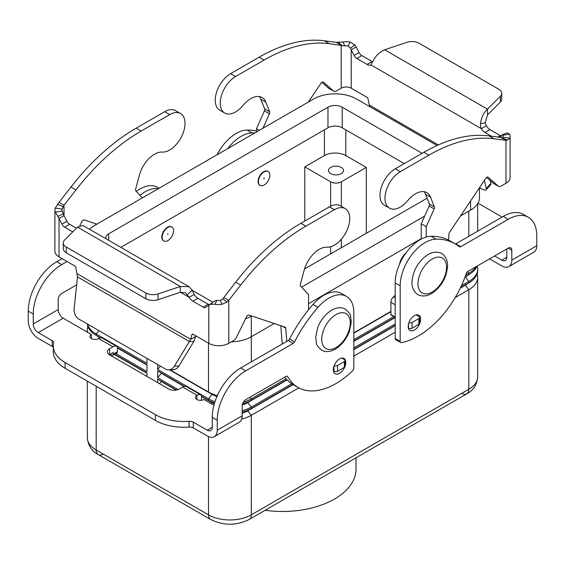 <?xml version="1.0" encoding="UTF-8"?>
<svg xmlns="http://www.w3.org/2000/svg" width="565" height="565" viewBox="0 0 565 565"><rect width="100%" height="100%" fill="white"/><g stroke="black" fill="none" stroke-linecap="round" stroke-linejoin="round"><path stroke-width="0.85" d="M214.502 301.103L216.889 300.319A7.062 4.075 0 0 0 220.35 300.368L222.843 298.814L235.697 282.175A176.506 101.905 -60 0 1 300.898 223.295L329.43 206.825A21.682 12.522 -60 0 1 336.853 204.749A21.682 12.522 -60 0 1 340.271 205.752L345.264 208.633A21.682 12.522 120 0 0 341.846 207.63A21.682 12.522 120 0 0 334.423 209.707L305.891 226.177A176.506 101.905 120 0 0 240.69 285.057L228.776 300.361L226.904 302.155L221.918 304.337A14.118 8.15 180 0 1 214.982 304.238L210.215 304.337L205.914 307.247A5.043 2.91 60 0 1 205.702 307.395A5.043 2.91 60 0 1 203.181 307.141L192.877 301.194A7.564 4.365 60 0 1 189.176 297.345L185.398 292.776L180.355 292.253L158.045 299.69A10.085 5.827 180 0 1 145.869 298.765L66.225 252.774L66.225 247.011A10.085 5.827 180 0 1 63.266 242.894A10.085 5.827 180 0 1 64.622 239.984L77.497 227.102L83.048 225.527L188.929 286.66L192.114 290.057L194.169 294.464A7.564 4.365 -120 0 0 197.87 298.313L208.174 304.26A5.043 2.91 -120 0 0 209.241 304.69M180.518 113.516L175.524 110.634A21.682 12.522 120 0 0 172.106 109.638A21.682 12.522 120 0 0 164.683 111.708L136.158 128.177A176.506 101.905 120 0 0 70.95 187.057L59.035 202.369L64.029 205.25L75.943 189.939A176.506 101.905 -60 0 1 141.151 131.059L169.677 114.589A21.682 12.522 -60 0 1 177.099 112.52A21.682 12.522 -60 0 1 180.518 113.516A21.682 12.522 -60 0 1 181.923 135.875A21.682 12.522 -60 0 1 162.254 152.077A22.692 13.101 120 0 0 139.428 175.044L135.628 189.12A2.521 1.455 120 0 0 135.84 190.885L142.302 197.927M76.409 228.189L69.65 224.291A5.043 2.91 60 0 1 66.924 221.24L64.029 215.59L64.029 205.25L62.136 209.022A7.062 4.075 0 0 0 61.959 209.926A7.062 4.075 0 0 0 62.221 211.02L64.029 215.59L59.035 218.471L55.419 212.122A14.118 8.15 180 0 1 54.897 209.926L54.897 251.1A14.118 8.15 0 0 0 59.035 256.863L74.961 266.059A1.264 0.727 -120 0 1 75.823 267.316L77.511 276.928L74.156 308.25A10.085 7.741 87.8 0 0 78.81 319.048L165.305 368.987A10.085 7.741 -92.2 0 0 168.709 369.863A10.085 7.741 -92.2 0 0 174.43 366.141L190.702 339.304L192.015 334.402A1.264 0.727 60 0 1 192.248 334.07A1.264 0.727 60 0 1 192.877 334.134L208.803 343.329A14.118 8.15 0 0 0 228.776 343.329L233.649 340.518A5.043 2.91 120 0 0 236.445 337.34L246.51 316.831A2.521 1.455 -60 0 1 249.017 315.044L285.085 327.163A2.521 1.455 -60 0 1 285.233 327.234A2.521 1.455 -60 0 1 285.749 328.216L286.794 341.38M96.855 224.157L84.27 219.933A2.521 1.455 120 0 0 81.77 221.713L79.87 225.583M54.897 209.926A14.118 8.15 180 0 1 55.25 208.118L59.035 202.369M59.035 256.863L59.035 218.471L61.931 224.121A5.043 2.91 -120 0 0 64.664 227.172L72.758 231.848M63.266 242.894L63.266 248.656A10.085 5.827 0 0 0 66.225 252.774M145.869 298.765L145.869 292.995L66.225 247.011M77.137 273.735L190.702 339.304L195.695 336.422L193.915 341.352L189.395 341.528L77.511 276.928M195.85 335.85L195.695 336.422M194.169 294.464L189.176 297.345L180.355 292.253L180.355 286.483L188.929 286.66M145.869 292.995A10.085 5.827 -0 0 0 158.045 293.92L180.355 286.483L77.497 227.102M208.803 343.329L208.803 304.938L212.468 302.635L210.215 304.337M223.782 297.48L228.776 300.361L228.776 343.329M308.532 309.733L308.532 294.655L300.58 286.003A2.521 1.455 -60 0 1 300.375 284.237L304.175 270.162A22.692 13.101 -60 0 1 327.001 247.188A21.682 12.522 120 0 0 346.67 230.986A21.682 12.522 120 0 0 345.264 208.633M282.239 344.007L280.791 325.723M334.155 365.59A2.521 1.455 0 0 0 337.552 365.499L344.325 361.593A2.521 1.455 0 0 0 345.067 360.562A2.521 1.455 0 0 0 344.325 359.531L341.797 358.076M345.067 360.562L345.067 366.325A2.521 1.455 180 0 1 344.325 367.356L337.552 371.269A2.521 1.455 180 0 1 333.986 371.269L333.421 370.937M193.915 341.352L178.95 365.965A10.085 7.741 87.8 0 1 173.236 369.687L168.709 369.863M387.901 175.277A21.682 12.522 120 0 0 384.483 205.264L389.476 208.146A21.682 12.522 -60 0 1 392.894 178.159A21.682 12.522 -60 0 1 400.317 171.661L428.842 155.191A176.506 101.905 -60 0 1 494.05 138.778L505.965 140.332L500.971 137.443L489.057 135.897A176.506 101.905 120 0 0 423.849 152.31L395.323 168.78A21.682 12.522 120 0 0 387.901 175.277M426.208 237.046L426.208 226.713L434.153 208.888A2.521 1.455 120 0 0 434.365 206.882L430.565 197.192A22.692 13.101 120 0 0 426.858 192.651A22.692 13.101 120 0 0 407.739 200.575A21.682 12.522 -60 0 1 389.476 208.146M308.391 102.032L320.977 83.267A2.521 1.455 -60 0 1 323.342 82.066A2.521 1.455 -60 0 1 323.477 82.165L333.548 91.05A5.043 2.91 120 0 0 333.823 91.248A5.043 2.91 120 0 0 336.345 90.993L341.218 88.182L341.218 45.214L336.224 42.333L343.082 41.937A14.118 8.15 180 0 1 350.018 42.036L354.785 44.882L356.197 46.909L351.204 49.791L350.498 48.124L348.111 45.963A7.062 4.075 0 0 0 344.65 45.913L329.303 43.66A176.506 101.905 120 0 0 264.102 60.074L235.57 76.543A21.682 12.522 120 0 0 228.147 83.048A21.682 12.522 120 0 0 224.729 113.028A21.682 12.522 120 0 0 242.992 105.457A22.692 13.101 -60 0 1 262.111 97.533A22.692 13.101 -60 0 1 265.818 102.074L269.618 111.764A2.521 1.455 -60 0 1 269.406 113.77L262.944 128.269M224.729 113.028L219.736 110.147A21.682 12.522 -60 0 1 223.154 80.166A21.682 12.522 -60 0 1 230.577 73.662L259.109 57.192A176.506 101.905 -60 0 1 324.31 40.779L336.224 42.333M341.218 88.182A7.062 4.075 180 0 1 351.204 88.182L367.13 97.378A1.264 0.727 60 0 1 367.992 98.635L369.609 106.538M501.734 93.366A10.085 5.827 180 0 1 500.378 96.276L487.503 109.158L487.503 114.921L500.378 102.039A10.085 5.827 0 0 0 501.734 99.129L501.734 93.366A10.085 5.827 180 0 0 498.775 89.249L419.131 43.265A10.085 5.827 0 0 0 406.955 42.34L384.645 49.777C379.341 52.185 375.421 56.083 372.886 61.465L370.831 64.855A7.564 4.365 60 0 1 367.13 64.438L356.826 58.492A5.043 2.91 60 0 1 354.1 55.441L351.204 49.791L351.204 88.182M356.197 46.909L359.086 52.559A5.043 2.91 -120 0 0 361.819 55.603L372.123 61.557A7.564 4.365 -120 0 0 372.709 61.853M333.823 91.248L328.83 88.366A5.043 2.91 -60 0 1 328.555 88.161L321.909 82.299M256.468 132.012L256.468 128.714L264.42 110.888A2.521 1.455 120 0 0 264.625 108.883L260.825 99.193A22.692 13.101 120 0 0 259.335 96.573M256.468 128.714L259.321 130.36M501.183 135.953A5.043 2.91 60 0 1 500.336 135.579L490.039 129.632A7.564 4.365 60 0 1 486.338 125.783L481.345 128.665C480.822 128.213 480.533 126.518 480.462 123.58C481.415 117.301 483.76 112.499 487.503 109.158L384.645 49.777M499.693 137.281L502.116 134.873L507.193 132.874L509.581 134.159A14.118 8.15 180 0 1 510.103 136.356A14.118 8.15 180 0 1 509.75 138.164L507.54 140.127L505.965 140.332L505.965 183.3L501.091 186.111A5.043 2.91 -60 0 1 498.57 186.358A5.043 2.91 -60 0 1 498.295 186.16L488.224 177.276A2.521 1.455 120 0 0 488.089 177.177A2.521 1.455 120 0 0 485.723 178.385L449.655 232.144A2.521 1.455 120 0 0 448.984 233.966L448.539 240.076M370.831 64.855L481.345 128.665A7.564 4.365 -120 0 0 485.045 132.514L491.437 136.207M479.565 187.566L481.663 188.774A10.085 2.818 41.9 0 0 486.161 189.784A10.085 2.818 41.9 0 0 486.317 188.512L484.375 180.39M395.182 317.445A7.564 4.365 60 0 1 395.175 317.431L391.114 315.086A1.01 0.579 120 0 1 390.902 314.62L390.902 302.324A5.043 2.91 120 0 1 393.544 296.816L395.182 295.368M424.082 191.69A22.692 13.101 -60 0 1 425.572 194.311L429.372 204A2.521 1.455 -60 0 1 429.16 206.006L421.215 223.832L421.215 239.094M486.656 177.41L493.302 183.279A5.043 2.91 120 0 0 493.577 183.477L498.57 186.358M487.503 114.921L485.166 122.817L486.338 125.783M500.971 136.257L500.971 137.443L501.755 137.789L502.864 137.26A7.062 4.075 0 0 0 503.041 136.356A7.062 4.075 0 0 0 502.779 135.261L502.116 134.873M505.71 133.517L507.193 132.874M505.965 183.3A14.118 8.15 0 0 0 510.103 177.53L510.103 136.356M426.208 226.713L421.215 223.832M408.403 328.173L408.509 328.237A2.521 1.455 0 0 0 412.076 328.237L418.856 324.324A2.521 1.455 0 0 0 419.59 323.3L419.59 317.53A2.521 1.455 180 0 1 418.856 318.561L412.076 322.474A2.521 1.455 180 0 1 408.926 322.664M416.151 314.938L418.856 316.506A2.521 1.455 180 0 1 419.59 317.53M486.161 189.784L490.681 184.734A10.085 2.818 -138.1 0 0 490.844 183.463L490.13 180.482M420.678 319.253A8.828 5.092 -60 0 1 416.829 328.138A8.828 5.092 -60 0 1 410.028 330.504A8.828 5.092 -60 0 1 408.198 326.464A8.828 5.092 -60 0 1 412.047 317.579A8.828 5.092 -60 0 1 418.849 315.214A8.828 5.092 -60 0 1 420.678 319.253M345.067 366.297A8.828 5.092 120 0 0 345.794 362.49A8.828 5.092 120 0 0 343.965 358.45A8.828 5.092 120 0 0 337.164 360.816A8.828 5.092 120 0 0 333.315 369.694A8.828 5.092 120 0 0 335.144 373.733A8.828 5.092 120 0 0 344.798 366.975M298.836 387.858L251.298 415.31L251.298 514.842A10.085 5.827 -120 0 1 249.207 519.454L466.732 393.876A10.085 5.827 60 0 1 461.69 393.374M103.31 454.105A10.085 5.827 -60 0 1 98.268 454.606L210.597 519.454A10.085 5.827 -60 0 1 208.506 514.842L96.184 449.987A30.256 17.473 180 0 1 87.321 437.635L87.321 381.121M265.105 510.28A73.528 42.453 0 0 0 356.028 469.035L356.028 457.784M330.638 173.596A7.564 4.365 180 0 1 328.427 170.51A7.564 4.365 180 0 1 333.096 166.477A7.564 4.365 180 0 1 341.338 167.424A7.564 4.365 180 0 1 343.555 170.51A7.564 4.365 180 0 1 338.887 174.543A7.564 4.365 180 0 1 330.638 173.596M308.532 309.627A12.607 7.281 -60 0 1 308.998 309.154M167.854 240.612A8.065 4.661 120 0 0 173.13 233.5A8.065 4.661 120 0 0 171.887 227.031A8.065 4.661 120 0 0 167.854 227.434A8.065 4.661 120 0 0 162.586 234.546A8.065 4.661 120 0 0 163.822 241.008A8.065 4.661 120 0 0 167.854 240.612M163.645 240.902A8.065 4.661 -60 0 1 163.462 240.803A8.065 4.661 -60 0 1 162.226 234.341A8.065 4.661 -60 0 1 167.501 227.229A8.065 4.661 -60 0 1 171.534 226.826A8.065 4.661 -60 0 1 171.711 226.939M167.854 233.613L167.854 234.433L167.854 233.613M399.547 264.109A12.607 7.281 -60 0 1 406.044 252.866M264.137 171.845A8.065 4.661 -60 0 1 268.17 171.449A8.065 4.661 -60 0 1 269.406 177.911A8.065 4.661 -60 0 1 264.137 185.023A8.065 4.661 -60 0 1 260.098 185.426A8.065 4.661 -60 0 1 258.862 178.957A8.065 4.661 -60 0 1 264.137 171.845M259.928 185.313A8.065 4.661 -60 0 1 259.745 185.214A8.065 4.661 -60 0 1 258.509 178.752A8.065 4.661 -60 0 1 263.777 171.64A8.065 4.661 -60 0 1 267.81 171.244A8.065 4.661 -60 0 1 267.987 171.35M264.137 178.851L263.777 178.639L264.137 178.024L264.137 178.851M146.992 373.296L114.285 354.417M87.61 332.291A30.256 17.473 180 0 1 87.321 329.868L87.321 331.288A30.256 17.473 0 0 0 87.356 332.142M114.568 354.255L146.992 372.978L146.992 376.452M87.363 323.985A30.256 17.473 0 0 0 96.184 335.405L100.429 337.863M109.97 354.255L111.531 355.159A2.521 1.455 -120 0 0 112.788 355.279L116.927 352.892A2.521 1.455 -120 0 0 117.449 351.741L117.449 347.687L146.992 364.743L146.992 371.558L115.797 353.549M100.04 337.955L99.744 337.785A25.213 14.556 180 0 1 96.897 335.822M87.321 329.868A30.256 17.473 180 0 1 87.9 326.464M146.992 365.061L117.449 348.005M76.671 284.817L61.769 293.419A5.043 2.91 120 0 0 58.202 299.591L58.202 309.542A7.062 4.075 60 0 0 63.195 318.194L91.424 334.487A5.043 2.91 0 0 0 89.948 336.549A5.043 2.91 0 0 0 93.063 339.24A5.043 2.91 0 0 0 98.557 338.605L98.691 338.534A7.564 4.365 120 0 1 102.477 338.153L116.736 346.387A7.564 4.365 -60 0 1 117.456 347.009L117.456 347.694M146.992 358.415L146.992 363.323L96.184 333.986A30.256 17.473 180 0 1 87.632 324.141M112.788 355.279A2.521 1.455 -120 0 0 113.311 354.128L113.205 352.504L109.61 354.46A7.564 4.365 0 0 0 109.278 354.665M109.61 354.46L109.61 348.697L112.958 346.769A7.564 4.365 -60 0 1 116.736 346.387M159.528 383.692L161.258 381.53L176.089 390.097M157.692 382.632L157.692 379.157L176.506 390.02M242.208 412.104A30.256 17.473 0 0 0 251.298 408.495L292.917 384.468M353.817 349.304L395.182 325.426M460.475 287.726L468.816 282.91A30.256 17.473 0 0 0 477.679 270.557L477.679 269.138A30.256 17.473 180 0 1 468.816 281.49L461.407 285.77M460.263 288.171L465.256 285.29A25.213 14.556 0 0 0 468.103 283.326M477.1 273.961A30.256 17.473 180 0 1 477.679 277.373A30.256 17.473 180 0 1 468.816 289.725L455.157 297.607M242.208 413.283A25.213 14.556 0 0 0 247.731 410.868L293.193 384.624M353.817 349.622L395.182 325.744M395.182 332.234L353.817 356.12M247.731 410.254L247.731 410.868L251.298 415.31A30.256 17.473 180 0 1 241.721 419.032M477.199 266.037A30.256 17.473 180 0 1 477.679 269.138M464.995 277.203L465.256 277.048A25.213 14.556 0 0 0 468.103 275.091M395.182 323.999L353.817 347.885M291.724 383.734L251.298 407.068A30.256 17.473 180 0 1 242.208 410.677M242.265 405.027A25.213 14.556 0 0 0 247.731 402.633L287.14 379.885M353.817 341.387L395.182 317.509M201.486 396.524L212.073 402.633A25.213 14.556 0 0 0 214.333 403.791M178.159 389.553L157.692 377.738L161.258 373.296L184.077 386.474M157.692 377.738L157.692 370.923L184.472 386.382M465.143 276.794L468.816 274.675A30.256 17.473 0 0 0 476.931 266.193M242.583 403.77A30.256 17.473 0 0 0 251.298 400.26L286.949 379.673M353.817 341.069L394.97 317.311M201.486 400.267L201.486 396.206L208.506 400.26A30.256 17.473 0 0 0 214.58 402.972M201.486 396.206L201.493 395.528A7.564 4.365 -60 0 0 200.773 394.907L186.514 386.672A7.564 4.365 120 0 0 182.728 387.046L179.388 388.981A7.564 4.365 180 0 1 168.688 388.981L109.61 354.869A7.564 4.365 0 0 1 107.399 351.783A7.564 4.365 0 0 1 109.61 348.697M475.921 266.779A30.256 17.473 180 0 1 468.816 273.255L465.8 275M393.734 316.598L353.817 339.65M286.116 378.734L251.298 398.834A30.256 17.473 180 0 1 243.36 402.132M214.99 401.687A30.256 17.473 180 0 1 208.506 398.834L157.692 369.496L157.692 364.595M170.03 369.807L208.506 392.025A30.256 17.473 0 0 0 217.37 395.571M169.514 369.828L212.073 394.398A25.213 14.556 0 0 0 216.925 396.588M157.692 369.496L160.389 366.148M353.817 332.834L390.902 311.421M353.817 333.152L390.902 311.739M304.789 268.813L304.789 268.149M304.789 221.049L304.789 166.908L324.402 155.587A15.128 8.736 180 0 1 345.794 155.587L366.297 167.424L366.297 233.303M366.297 167.424L341.338 181.831A7.564 4.365 180 0 1 330.638 181.831L304.789 166.908M460.51 215.964L470.603 210.138A30.256 17.473 0 0 0 479.466 197.785L479.466 187.714M231.339 341.853A30.256 17.473 0 0 0 251.298 336.754L274.23 323.519M308.532 303.709L421.215 238.656M404.272 163.61L342.228 127.789A10.085 5.827 0 0 0 327.968 127.789L120.861 247.364M105.782 238.656A10.085 5.827 180 0 1 105.704 237.936A10.085 5.827 180 0 1 108.664 233.818L327.968 107.202A10.085 5.827 180 0 1 342.228 107.202L422.104 153.32M212.956 302.261L192.248 290.311M427.098 198.202L304.521 268.968M89.524 229.27A30.256 17.473 180 0 1 94.397 225.583L313.702 98.967A30.256 17.473 180 0 1 356.494 98.967L437.07 145.488M251.686 315.941L251.298 316.167A30.256 17.473 180 0 1 245.563 318.759M424.675 216.07L301.611 287.119M213.937 405.225L203.993 399.476A5.043 2.91 180 0 1 198.492 400.112A5.043 2.91 180 0 1 195.384 397.421A5.043 2.91 180 0 1 196.86 395.359L196.994 395.281A7.564 4.365 -60 0 1 200.773 394.907M346.507 296.406A35.298 20.382 -60 0 0 317.918 307.381A100.86 58.23 -60 0 0 294.563 341.924A2.521 1.455 120 0 1 293.2 343.442L245.768 370.824A40.341 23.292 -60 0 0 217.243 420.24L217.243 430.191A14.118 8.15 60 0 1 214.319 436.653A14.118 8.15 60 0 1 207.256 435.954L193.294 427.889L193.294 422.126L207.256 430.191A7.062 4.075 -120 0 0 210.787 430.537A7.062 4.075 -120 0 0 212.249 427.31L212.249 417.358A40.341 23.292 -60 0 1 240.782 367.942L288.207 340.561A2.521 1.455 120 0 0 289.57 339.042A100.86 58.23 -60 0 1 312.925 304.5A35.298 20.382 -60 0 1 341.514 293.525L346.507 296.406A35.298 20.382 -60 0 1 353.817 312.565L353.817 368.154A2.521 1.455 -60 0 1 352.595 370.81A75.646 43.675 -60 0 1 297.974 387.385A75.646 43.675 -60 0 1 287.67 376.622A2.521 1.455 120 0 0 287.324 376.262A2.521 1.455 120 0 0 286.067 376.389L245.768 399.653A5.043 2.91 120 0 0 242.208 405.825L242.208 415.776A14.118 8.15 -120 0 1 239.278 422.239L214.319 436.653M297.974 387.385L292.981 384.504A75.646 43.675 -60 0 1 284.824 377.102M193.294 427.889A5.043 2.91 180 0 0 189.084 427.062A40.341 23.292 0 0 1 155.41 420.431L155.41 414.668A40.341 23.292 0 0 0 189.084 421.299A5.043 2.91 180 0 1 193.294 422.126M155.41 420.431L65.123 368.302A40.341 23.292 180 0 1 53.308 351.833L53.308 346.07A40.341 23.292 180 0 1 53.64 343.096A5.043 2.91 -0 0 0 53.675 342.722A5.043 2.91 -0 0 0 52.199 340.667L38.236 332.601A7.062 4.075 -120 0 1 33.243 323.957L33.243 314.006A40.341 23.292 -60 0 1 61.769 264.597L67.101 261.517M53.308 347.397A5.043 2.91 -0 0 0 52.199 346.43L38.236 338.364A14.118 8.15 60 0 1 28.25 321.075L28.25 311.124A40.341 23.292 -60 0 1 56.775 261.715L62.108 258.636M155.41 414.668L65.123 362.539A40.341 23.292 180 0 1 53.308 346.07M139.922 195.335A35.298 20.382 -60 0 1 158.285 188.696M136.299 191.394A35.298 20.382 -60 0 1 157.515 187.29L159.118 188.216M91.424 338.605L91.424 334.487M508.867 266.595L533.826 252.188A14.118 8.15 -120 0 0 536.75 245.726L536.75 235.774A40.341 23.292 120 0 0 528.395 217.306A40.341 23.292 120 0 0 508.225 219.305L460.793 246.686A2.521 1.455 -60 0 1 459.536 246.806A2.521 1.455 -60 0 1 459.43 246.736A100.86 58.23 120 0 0 455.249 243.882A100.86 58.23 120 0 0 436.074 239.165A35.298 20.382 120 0 0 400.175 285.798L400.175 341.387A2.521 1.455 120 0 0 400.698 342.538A2.521 1.455 120 0 0 401.397 342.637A75.646 43.675 120 0 0 466.323 273.474A2.521 1.455 -60 0 1 467.926 271.391L508.225 248.127A5.043 2.91 -60 0 1 510.746 247.873A5.043 2.91 -60 0 1 511.791 250.182L511.791 260.133A14.118 8.15 60 0 1 508.867 266.595A14.118 8.15 60 0 1 501.805 265.896L489.622 258.862M494.615 255.98L501.805 260.133A7.062 4.075 -120 0 0 505.336 260.486A7.062 4.075 -120 0 0 506.798 257.252L506.798 248.946M455.249 243.882L450.256 241.001A100.86 58.23 120 0 0 431.081 236.283A35.298 20.382 120 0 0 395.182 282.917L395.182 338.506A2.521 1.455 120 0 0 395.705 339.657L400.698 342.538M528.395 217.306L523.402 214.425A40.341 23.292 120 0 0 503.231 216.416L455.807 243.805A2.521 1.455 -60 0 1 455.411 243.981M477.997 203.16L499.877 215.788A40.341 23.292 180 0 1 502.017 217.122M254.794 132.98A100.86 58.23 120 0 0 252.075 132.93A35.298 20.382 120 0 0 227.702 148.616M256.468 130.981A100.86 58.23 120 0 0 247.082 130.049A35.298 20.382 120 0 0 217.024 154.782M334.423 209.707L329.43 206.825M63.245 206.67L57.461 204.332M63.414 213.867L57.807 216.346M62.221 211.02L55.419 212.122M62.136 209.022L55.25 208.118M61.931 224.121L66.924 221.24M64.664 227.172L69.65 224.291M164.683 111.708L169.677 114.589M70.95 187.057L75.943 189.939M136.158 128.177L141.151 131.059M192.015 334.402L192.644 334.035M187.418 294.718L192.114 290.057M158.045 299.69L158.045 293.92M216.889 300.319L214.982 304.238M214.806 300.771L212.468 302.635M222.843 298.814L226.904 302.155M220.35 300.368L221.918 304.337M240.69 285.057L235.697 282.175M285.749 328.216L282.338 326.245M305.891 226.177L300.898 223.295M333.986 366.064L333.986 371.269M337.552 365.499L337.552 371.269M344.325 361.593L344.325 367.356M203.181 307.141L208.174 304.26M192.877 301.194L197.87 298.313M174.43 366.141L178.95 365.965M230.577 73.662L235.57 76.543M372.123 61.557L367.13 64.438M348.111 45.963L350.018 42.036M350.498 48.124L354.785 44.882M342.157 45.645L338.096 42.304M344.65 45.913L343.082 41.937M324.31 40.779L329.303 43.66M260.825 99.193L265.818 102.074M264.625 108.883L269.618 111.764M264.42 110.888L269.406 113.77M328.555 88.161L333.548 91.05M259.109 57.192L264.102 60.074M361.819 55.603L356.826 58.492M359.086 52.559L354.1 55.441M369.305 105.055L438.348 144.915M485.166 122.817L480.462 123.58M500.378 102.039L500.378 96.276M501.755 137.789L507.54 140.127M502.779 135.261L509.581 134.159M502.864 137.26L509.75 138.164M500.336 135.579L497.814 137.034M490.039 129.632L485.045 132.514M400.317 171.661L395.323 168.78M430.565 197.192L425.572 194.311M434.365 206.882L429.372 204M434.153 208.888L429.16 206.006M395.182 297.762L393.544 296.816M395.182 304.789L390.902 302.324M395.182 317.092L390.902 314.62M498.295 186.16L493.302 183.279M494.05 138.778L489.057 135.897M428.842 155.191L423.849 152.31M418.856 318.561L418.856 324.324M412.076 322.474L412.076 328.237M408.509 324.028L408.509 328.237M490.844 183.463L486.317 188.512M432.267 259.038A20.171 11.646 -60 0 1 446.534 267.273A20.171 11.646 -60 0 1 432.267 291.978A20.171 11.646 -60 0 1 418.008 283.743A20.171 11.646 -60 0 1 432.267 259.038M477.679 277.373L477.679 376.904A30.256 17.473 180 0 1 468.816 389.257A10.085 5.827 60 0 1 466.732 393.876L249.207 519.454C236.34 525.796 223.465 525.796 210.597 519.454L98.268 454.606A10.085 5.827 -60 0 1 96.184 449.987L96.184 386.234M335.991 314.62A20.171 11.646 120 0 0 321.725 339.325A20.171 11.646 120 0 0 335.991 347.56A20.171 11.646 120 0 0 350.251 322.855A20.171 11.646 120 0 0 335.991 314.62M99.744 337.467L99.447 338.153M98.875 330.631L96.184 333.986L96.184 335.405M113.311 354.128L117.449 351.741M465.256 284.965L468.816 289.725L468.816 389.257L251.298 514.842A30.256 17.473 180 0 1 208.506 514.842L208.506 436.583M465.256 276.73L468.816 281.49L468.816 282.91M247.731 402.019L247.731 402.633L251.298 407.068L251.298 408.495M212.073 402.019L211.246 403.664M467.538 271.659L468.816 273.255L468.816 274.675M249.991 397.216L251.298 398.834L251.298 400.26M212.073 393.784L212.073 394.398L208.506 398.834L208.506 400.26M208.506 343.16L208.506 392.025M251.298 316.167L251.298 361.868M468.816 211.169L468.816 236.29M330.638 181.831L330.638 206.183M330.638 246.757L330.638 253.89M341.338 181.831L341.338 206.366M341.338 239.221L341.338 247.71M324.402 129.851L324.402 155.587M345.794 129.851L345.794 155.587M342.228 107.202L342.228 127.789M327.968 107.202L327.968 127.789M108.664 233.818L108.664 240.316M470.603 200.921L470.603 210.138M112.958 346.769L98.691 338.534M196.994 395.281L182.728 387.046M196.86 399.476L196.86 395.359M217.243 430.191L242.208 415.776M207.256 430.191L212.249 427.31M287.67 376.622L286.843 376.142M217.243 420.24L212.249 417.358M245.768 370.824L240.782 367.942M293.2 343.442L288.207 340.561M294.563 341.924L289.57 339.042M317.918 307.381L312.925 304.5M189.084 427.062L189.084 421.299M65.123 368.302L65.123 362.539M113.311 352.737L112.958 352.532M63.195 318.194L38.236 332.601M33.243 323.957L58.202 309.542M56.775 261.715L61.769 264.597M28.25 311.124L33.243 314.006M52.199 346.43L52.199 340.667M511.791 260.133L536.75 245.726M501.805 260.133L506.798 257.252M400.175 341.387L395.182 338.506M511.791 250.182L508.225 248.127M508.225 219.305L503.231 216.416M460.793 246.686L455.807 243.805M436.074 239.165L431.081 236.283M400.175 285.798L395.182 282.917M247.082 130.049L252.075 132.93M345.342 309.126C341.415 306.95 336.874 307.282 331.726 310.121C325.426 314.02 320.736 319.903 317.657 327.778L315.715 337.051L316.421 343.195C316.132 344.424 317.869 346.755 321.64 350.18C325.567 352.355 330.108 352.023 335.257 349.177C341.557 345.286 346.253 339.403 349.332 331.521L351.275 322.248L350.561 316.11C350.858 314.882 349.114 312.551 345.342 309.126M441.625 253.537C441.774 253.092 448.003 257.824 447.565 265.924C446.647 277.726 441.3 286.949 431.54 293.595C424.28 298.038 417.789 294.888 417.923 294.591C417.768 295.036 411.546 290.311 411.977 282.203C412.902 270.409 418.241 261.185 428.009 254.54C435.262 250.09 441.752 253.247 441.625 253.537M171.887 227.031L171.534 226.826M268.17 171.449L267.81 171.244M477.679 203.697L477.679 231.17M260.098 185.426L259.745 185.214M216.868 154.874L221.438 147.472M163.462 240.803L163.822 241.008M477.679 376.904C476.902 384.814 473.251 390.472 466.732 393.876M98.268 454.606C91.791 451.266 88.14 445.608 87.321 437.635"/></g></svg>
